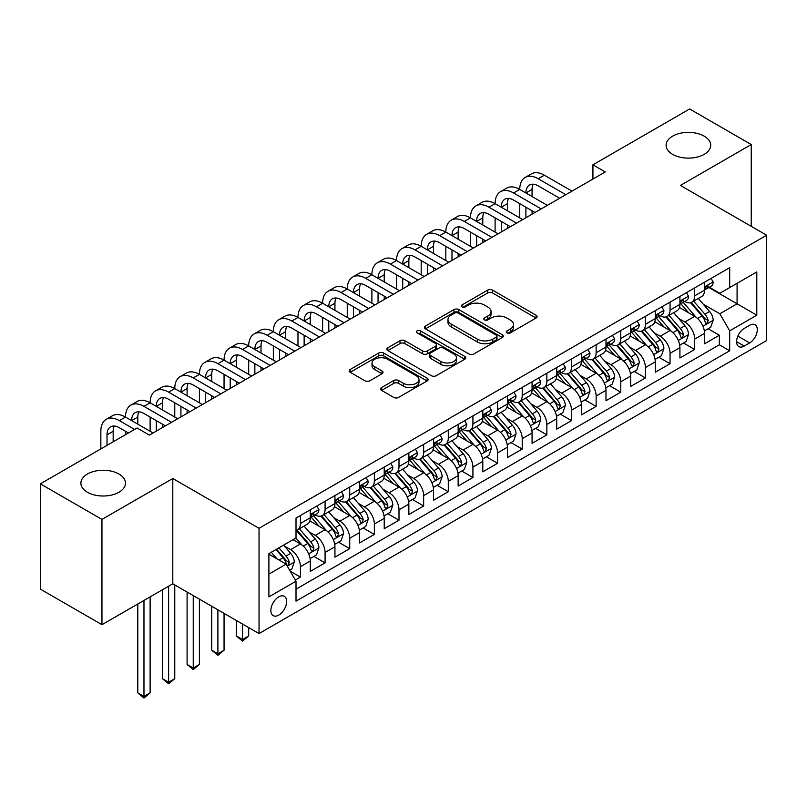 <?xml version="1.0" encoding="UTF-8"?>
<svg xmlns="http://www.w3.org/2000/svg" width="807" height="807" viewBox="0 0 807 807"><rect width="100%" height="100%" fill="white"/><g stroke="black" fill="none" stroke-linecap="round" stroke-linejoin="round"><path stroke-width="1.21" d="M506.998 332.867A2.391 1.382 0 0 0 510.387 332.867L536.09 318.029A3.42 1.977 0 0 0 537.089 316.637A3.42 1.977 0 0 0 536.09 315.234L492.552 290.106A3.42 1.977 0 0 0 487.71 290.106L462.018 304.945A2.391 1.382 0 0 0 461.311 305.914A2.391 1.382 0 0 0 462.018 306.892A2.391 1.382 0 0 0 465.397 306.892L468.726 304.975A10.945 6.315 0 0 1 484.2 304.975L487.832 307.074A10.945 6.315 0 0 1 491.039 311.542A10.945 6.315 0 0 1 487.832 316.011L484.503 317.928A2.391 1.382 0 0 0 483.807 318.906A2.391 1.382 0 0 0 484.503 319.885A2.391 1.382 0 0 0 487.892 319.885L491.221 317.958A10.945 6.315 0 0 1 506.695 317.958L510.327 320.056A10.945 6.315 0 0 1 513.534 324.525A10.945 6.315 0 0 1 510.327 328.994L506.998 330.91A2.391 1.382 0 0 0 506.302 331.889A2.391 1.382 0 0 0 506.998 332.867L506.998 330.91M118.952 474.022A22.303 12.872 0 0 0 94.651 471.238A22.303 12.872 0 0 0 80.882 483.131A22.303 12.872 0 0 0 87.418 492.24A22.303 12.872 0 0 0 111.719 495.024A22.303 12.872 0 0 0 125.489 483.131A22.303 12.872 0 0 0 118.952 474.022M704.188 136.151A22.303 12.872 0 0 0 679.877 133.357A22.303 12.872 0 0 0 666.108 145.25A22.303 12.872 0 0 0 672.645 154.359A22.303 12.872 0 0 0 696.945 157.143A22.303 12.872 0 0 0 710.715 145.25A22.303 12.872 0 0 0 704.188 136.151M278.758 615.085A11.147 6.436 120 0 0 286.041 605.26A11.147 6.436 120 0 0 284.326 596.323A11.147 6.436 120 0 0 278.758 596.877A11.147 6.436 120 0 0 271.465 606.703A11.147 6.436 120 0 0 273.18 615.63A11.147 6.436 120 0 0 278.758 615.085M381.529 387.572A3.42 1.977 0 0 0 380.531 388.974A3.42 1.977 0 0 0 381.529 390.366L393.745 397.417A3.42 1.977 0 0 0 398.587 397.417L427.125 380.944A3.42 1.977 0 0 0 428.124 379.542A3.42 1.977 0 0 0 427.125 378.15L383.587 353.012A3.42 1.977 0 0 0 378.745 353.012L350.208 369.495A3.42 1.977 0 0 0 349.209 370.887A3.42 1.977 0 0 0 350.208 372.279L364.966 380.803A3.42 1.977 0 0 0 369.798 380.803L382.014 373.752A3.42 1.977 0 0 0 383.012 372.35A3.42 1.977 0 0 0 382.014 370.958L374.7 366.731A9.149 5.286 0 0 1 372.017 362.999A9.149 5.286 0 0 1 377.666 358.116A9.149 5.286 0 0 1 387.642 359.266L416.301 375.81A9.149 5.286 0 0 1 418.984 379.542A9.149 5.286 0 0 1 413.335 384.425A9.149 5.286 0 0 1 403.359 383.285L398.587 380.521A3.42 1.977 0 0 0 393.745 380.521L381.529 387.572L381.529 390.366M172.799 478.511L101.954 519.405L40.35 483.847L40.35 589.12L101.954 624.689L172.799 583.784L259.037 633.576L259.037 528.303L172.799 478.511L172.799 583.784M751.246 226.343L751.246 144.544L680.402 185.439L766.65 235.23L259.037 528.303M751.246 144.544L689.642 108.975L592.933 164.81L592.933 179.043M40.35 483.847L137.069 428.003L149.386 435.114L605.25 171.931L592.933 164.81M468.968 353.991A3.42 1.977 0 0 0 473.8 353.991L502.347 337.508A3.42 1.977 0 0 0 503.346 336.115A3.42 1.977 0 0 0 502.347 334.723L458.81 309.585A3.42 1.977 0 0 0 453.968 309.585L425.43 326.058A3.42 1.977 0 0 0 424.432 327.46A3.42 1.977 0 0 0 425.43 328.853L468.968 353.991M418.046 333.382A2.391 1.382 0 0 1 420.467 333.725L420.467 330.88L464.731 356.432A3.42 1.977 0 0 1 465.74 357.834A3.42 1.977 0 0 1 464.731 359.226L436.194 375.709A3.42 1.977 0 0 1 431.352 375.709L387.824 350.571L387.824 347.777A3.42 1.977 0 0 0 386.815 349.169A3.42 1.977 0 0 0 387.824 350.571M387.824 347.777L400.03 340.725A3.42 1.977 0 0 1 404.872 340.725L422.525 350.914A3.42 1.977 0 0 0 427.367 350.914L435.467 346.243A3.42 1.977 0 0 0 436.466 344.841A3.42 1.977 0 0 0 435.467 343.449L417.088 332.837A2.391 1.382 0 0 1 416.382 331.859A2.391 1.382 0 0 1 417.865 330.577A2.391 1.382 0 0 1 420.467 330.88M295.322 580.051L300.436 577.096L290.207 571.195M284.397 546.067L290.581 549.638A13.941 8.05 60 0 1 300.436 566.716L310.292 561.026L310.292 571.406L325.08 562.872L313.862 556.396M309.041 531.843L315.224 535.414A13.941 8.05 60 0 1 325.08 552.482L334.935 546.793L334.935 557.183L349.724 548.649L338.506 542.173M333.674 517.62L339.868 521.191A13.941 8.05 60 0 1 349.724 538.259L359.579 532.57L359.579 542.95L374.357 534.416L363.15 527.949M358.318 503.386L364.502 506.957A13.941 8.05 60 0 1 374.357 524.036L384.223 518.346L384.223 528.726L399.001 520.192L387.794 513.716M382.962 489.163L389.145 492.734A13.941 8.05 60 0 1 399.001 509.802L408.856 504.113L408.856 514.503L423.645 505.969L412.427 499.493M407.606 474.94L413.789 478.511A13.941 8.05 60 0 1 423.645 495.579L433.5 489.889L433.5 500.279L448.288 491.735L437.071 485.269M432.239 460.706L438.433 464.277A13.941 8.05 60 0 1 448.288 481.355L458.144 475.666L458.144 486.046L472.922 477.512L461.715 471.036M456.883 446.483L463.067 450.054A13.941 8.05 60 0 1 472.922 467.132L482.788 461.433L482.788 471.823L497.566 463.289L486.359 456.812M481.527 432.259L487.71 435.83A13.941 8.05 60 0 1 497.566 452.898L507.421 447.209L507.421 457.599L522.21 449.055L510.992 442.589M506.171 418.026L512.354 421.607A13.941 8.05 60 0 1 522.21 438.675L532.065 432.986L532.065 443.366L546.853 434.832L535.636 428.356M530.804 403.803L536.998 407.374A13.941 8.05 60 0 1 546.853 424.452L556.709 418.752L556.709 429.142L571.487 420.608L560.28 414.132M555.448 389.579L561.632 393.15A13.941 8.05 60 0 1 571.487 410.218L581.353 404.529L581.353 414.919L596.131 406.385L584.924 399.909M580.092 375.346L586.275 378.927A13.941 8.05 60 0 1 596.131 395.995L605.986 390.306L605.986 400.686L620.775 392.152L609.557 385.685M604.736 361.122L610.919 364.693A13.941 8.05 60 0 1 620.775 381.772L630.63 376.082L630.63 386.462L645.418 377.928L634.201 371.452M629.369 346.899L635.563 350.47A13.941 8.05 60 0 1 645.418 367.538L655.274 361.849L655.274 372.239L670.052 363.705L658.845 357.229M654.013 332.676L660.197 336.247A13.941 8.05 60 0 1 670.052 353.315L679.918 347.625L679.918 358.005L694.696 349.471L694.696 339.091A13.941 8.05 -120 0 0 684.84 322.013L678.657 318.442M683.489 343.005L694.696 349.471M310.292 561.026A13.941 8.05 -120 0 0 300.436 543.948L293.042 539.681M334.935 546.793A13.941 8.05 -120 0 0 325.08 529.725L309.838 520.929M359.579 532.57A13.941 8.05 -120 0 0 349.724 515.502L334.481 506.695M384.223 518.346A13.941 8.05 -120 0 0 374.357 501.268L359.125 492.472M408.856 504.113A13.941 8.05 -120 0 0 399.001 487.045L383.769 478.248M433.5 489.889A13.941 8.05 -120 0 0 423.645 472.821L408.403 464.015M458.144 475.666A13.941 8.05 -120 0 0 448.288 458.588L433.046 449.792M482.788 461.433A13.941 8.05 -120 0 0 472.922 444.364L457.69 435.568M507.421 447.209A13.941 8.05 -120 0 0 497.566 430.141L482.334 421.345M532.065 432.986A13.941 8.05 -120 0 0 522.21 415.908L506.967 407.111M556.709 418.752A13.941 8.05 -120 0 0 546.853 401.684L531.611 392.888M581.353 404.529A13.941 8.05 -120 0 0 571.487 387.461L556.255 378.665M605.986 390.306A13.941 8.05 -120 0 0 596.131 373.227L580.899 364.431M630.63 376.082A13.941 8.05 -120 0 0 620.775 359.004L605.532 350.208M655.274 361.849A13.941 8.05 -120 0 0 645.418 344.781L630.176 335.984M679.918 347.625A13.941 8.05 -120 0 0 670.052 330.557L654.82 321.751M749.653 325.292L744.225 328.419A10.804 6.234 120 0 0 737.164 337.941A10.804 6.234 120 0 0 738.829 346.596A10.804 6.234 120 0 0 744.225 346.062L749.653 342.935A10.804 6.234 120 0 0 756.704 333.412A10.804 6.234 120 0 0 755.049 324.757A10.804 6.234 120 0 0 749.653 325.292M259.037 633.576L766.65 340.514L766.65 235.23M268.892 574.11L286.142 564.154L296.008 581.222L296.008 601.144L729.689 350.752L729.689 330.84L719.834 313.762L703.301 304.219M296.008 581.222L268.892 596.877L268.892 553.622L296.008 537.976L296.008 518.054L729.689 267.672L729.689 287.585L756.795 271.939L756.795 315.184L729.689 330.84M315.093 514.856L315.224 514.927A13.941 8.05 60 0 0 322.195 515.623L332.05 509.923A13.941 8.05 -120 0 0 334.935 503.548L334.935 495.579M339.737 500.622L339.868 500.703A13.941 8.05 60 0 0 346.839 501.389L356.694 495.7A13.941 8.05 -120 0 0 359.579 489.324L359.579 481.355M364.381 486.399L364.502 486.47A13.941 8.05 60 0 0 371.472 487.166L381.328 481.476A13.941 8.05 -120 0 0 384.223 475.091L384.223 467.122M389.014 472.176L389.145 472.246A13.941 8.05 60 0 0 396.116 472.942L405.971 467.243A13.941 8.05 -120 0 0 408.856 460.868L408.856 452.898M413.658 457.942L413.789 458.023A13.941 8.05 60 0 0 420.76 458.709L430.615 453.02A13.941 8.05 -120 0 0 433.5 446.644L433.5 438.675M438.302 443.719L438.433 443.8A13.941 8.05 60 0 0 445.403 444.486L455.259 438.796A13.941 8.05 -120 0 0 458.144 432.411L458.144 424.442M462.946 429.495L463.067 429.566A13.941 8.05 60 0 0 470.037 430.262L479.893 424.573A13.941 8.05 -120 0 0 482.788 418.187L482.788 410.218M487.579 415.272L487.71 415.343A13.941 8.05 60 0 0 494.681 416.029L504.536 410.339A13.941 8.05 -120 0 0 507.421 403.964L507.421 395.995M512.223 401.039L512.354 401.119A13.941 8.05 60 0 0 519.325 401.805L529.18 396.116A13.941 8.05 -120 0 0 532.065 389.731L532.065 381.772M536.867 386.815L536.998 386.886A13.941 8.05 60 0 0 543.958 387.582L553.824 381.893A13.941 8.05 -120 0 0 556.709 375.507L556.709 367.538M561.511 372.592L561.632 372.663A13.941 8.05 60 0 0 568.602 373.348L578.458 367.659A13.941 8.05 -120 0 0 581.353 361.284L581.353 353.315M586.144 358.358L586.275 358.439A13.941 8.05 60 0 0 593.246 359.125L603.101 353.436A13.941 8.05 -120 0 0 605.986 347.05L605.986 339.091M610.788 344.135L610.919 344.206A13.941 8.05 60 0 0 617.89 344.902L627.745 339.212A13.941 8.05 -120 0 0 630.63 332.827L630.63 324.858M635.432 329.912L635.563 329.982A13.941 8.05 60 0 0 642.523 330.678L652.389 324.979A13.941 8.05 -120 0 0 655.274 318.604L655.274 310.634M660.076 315.678L660.197 315.759A13.941 8.05 60 0 0 667.167 316.445L677.023 310.756A13.941 8.05 -120 0 0 679.918 304.38L679.918 296.411M296.008 589.191L719.34 344.781L719.34 335.248L704.551 343.782L704.551 333.402A13.941 8.05 -120 0 0 694.696 316.324L679.464 307.528M684.709 301.455L684.84 301.525A13.941 8.05 -120 0 0 691.811 302.222A13.941 8.05 -120 0 0 694.696 295.836L694.696 287.877M691.811 302.222L701.666 296.532A13.941 8.05 -120 0 0 704.551 290.147L704.551 282.178M300.436 515.491L300.436 523.461A13.941 8.05 60 0 1 297.551 529.846A13.941 8.05 60 0 1 296.008 530.411M297.551 529.846L307.406 524.157A13.941 8.05 -120 0 0 310.292 517.771L310.292 509.802M325.08 501.268L325.08 509.237A13.941 8.05 60 0 1 322.195 515.623M349.724 487.045L349.724 495.014A13.941 8.05 60 0 1 346.839 501.389M374.357 472.821L374.357 480.78A13.941 8.05 60 0 1 371.472 487.166M399.001 458.588L399.001 466.557A13.941 8.05 60 0 1 396.116 472.942M423.645 444.364L423.645 452.334A13.941 8.05 60 0 1 420.76 458.709M448.288 430.141L448.288 438.1A13.941 8.05 60 0 1 445.403 444.486M472.922 415.908L472.922 423.877A13.941 8.05 60 0 1 470.037 430.262M497.566 401.684L497.566 409.653A13.941 8.05 60 0 1 494.681 416.029M522.21 387.461L522.21 395.42A13.941 8.05 60 0 1 519.325 401.805M546.853 373.227L546.853 381.197A13.941 8.05 60 0 1 543.958 387.582M571.487 359.004L571.487 366.973A13.941 8.05 60 0 1 568.602 373.348M596.131 344.781L596.131 352.75A13.941 8.05 60 0 1 593.246 359.125M620.775 330.547L620.775 338.516A13.941 8.05 60 0 1 617.89 344.902M645.418 316.324L645.418 324.293A13.941 8.05 60 0 1 642.523 330.678M670.052 302.1L670.052 310.07A13.941 8.05 60 0 1 667.167 316.445M670.052 353.315L670.052 363.705M645.418 367.538L645.418 377.928M620.775 381.772L620.775 392.152M596.131 395.995L596.131 406.385M571.487 410.218L571.487 420.608M546.853 424.452L546.853 434.832M522.21 438.675L522.21 449.055M497.566 452.898L497.566 463.289M472.922 467.132L472.922 477.512M448.288 481.355L448.288 491.735M423.645 495.579L423.645 505.969M399.001 509.802L399.001 520.192M374.357 524.036L374.357 534.416M349.724 538.259L349.724 548.649M325.08 552.482L325.08 562.872M300.436 566.716L300.436 577.096M286.142 564.154L268.892 554.197M719.834 313.762L737.084 303.805L737.084 283.318L756.795 271.939M708.859 287.514L756.795 315.184M709.353 287.231L719.834 293.274L729.689 287.585M101.954 519.405L101.954 624.689M708.122 328.772L719.34 335.248M719.34 344.781L729.689 350.752M507.956 333.21L510.327 331.838A10.945 6.315 0 0 0 513.534 327.37L513.534 324.525M491.039 311.542L491.039 314.387A10.945 6.315 0 0 1 487.832 318.856L485.461 320.218M536.04 318.059L492.552 292.951A3.42 1.977 0 0 0 487.71 292.951L462.966 307.235M502.297 337.538L458.81 312.43A3.42 1.977 0 0 0 453.968 312.43L425.471 328.883M496.295 337.094A2.391 1.382 0 0 0 497.001 336.115A2.391 1.382 0 0 0 496.295 335.137L458.083 313.076A2.391 1.382 0 0 0 454.694 313.076L451.194 315.103A10.945 6.315 0 0 0 447.986 319.572A10.945 6.315 0 0 0 451.194 324.041L477.31 339.122A10.945 6.315 0 0 0 492.795 339.122L496.295 337.094L496.295 339.939A2.391 1.382 0 0 0 497.001 338.96L497.001 336.115M447.986 319.572L447.986 322.417A10.945 6.315 0 0 0 451.194 326.885L451.194 324.041M496.295 339.939L492.795 341.966A10.945 6.315 0 0 1 477.31 341.966L451.194 326.885M387.864 350.591L400.03 343.57L400.03 340.725M436.466 344.841L436.466 347.686A3.42 1.977 0 0 1 435.467 349.088L427.367 353.759A3.42 1.977 0 0 1 422.525 353.759L404.872 343.57A3.42 1.977 0 0 0 400.03 343.57M420.467 333.725L464.691 359.256M440.854 361.496A9.149 5.286 0 0 0 450.82 362.646A9.149 5.286 0 0 0 456.469 357.763A9.149 5.286 0 0 0 453.786 354.021L443.689 348.19A3.42 1.977 0 0 0 438.857 348.19L430.746 352.871A3.42 1.977 0 0 0 429.748 354.273A3.42 1.977 0 0 0 430.746 355.665L440.854 361.496L440.854 364.34A9.149 5.286 0 0 0 450.82 365.49A9.149 5.286 0 0 0 456.469 360.608L456.469 357.763M429.748 354.273L429.748 357.118A3.42 1.977 0 0 0 430.746 358.51L430.746 355.665M440.854 364.34L430.746 358.51M418.984 379.542L418.984 382.387A9.149 5.286 0 0 1 413.335 387.269A9.149 5.286 0 0 1 403.359 386.129L398.587 383.365A3.42 1.977 0 0 0 393.745 383.365L381.58 390.396M372.017 362.999L372.017 365.843A9.149 5.286 0 0 0 374.7 369.576L374.7 366.731M381.973 373.772L374.7 369.576M427.074 380.965L383.587 355.857A3.42 1.977 0 0 0 378.745 355.857L350.258 372.309M704.35 330.961L710.715 327.279L713.176 320.167A9.23 5.336 -120 0 0 709.585 311.492L698.327 298.459M696.068 317.232L683.196 302.332M688.744 312.894L681.279 304.239A22.132 12.781 -120 0 0 680.594 303.472M690.55 302.726L701.939 315.91A9.23 5.336 60 0 1 705.237 322.265L705.903 323.365L707.154 323.183L708.193 320.561A9.23 5.336 -120 0 0 704.904 314.195L693.637 301.162M691.226 302.504L703.462 316.677A4.701 2.714 60 0 1 704.642 318.513L708.193 320.561M711.088 278.415L713.176 282.036A9.23 5.336 60 0 1 711.27 286.122L706.589 288.825A9.23 5.336 -120 0 0 708.193 286.697L708.001 285.88M100.845 448.914L100.845 431.271A26.137 15.091 60 0 1 106.262 419.307L112.415 415.756A26.137 15.091 60 0 1 125.489 417.048A26.137 15.091 60 0 1 130.895 405.084L137.059 401.533A26.137 15.091 60 0 1 150.122 402.824A26.137 15.091 60 0 1 155.539 390.86L161.703 387.299A26.137 15.091 60 0 1 174.766 388.601A26.137 15.091 60 0 1 180.183 376.627L186.336 373.076A26.137 15.091 60 0 1 199.41 374.367A26.137 15.091 60 0 1 204.827 362.404L210.98 358.853A26.137 15.091 60 0 1 224.053 360.144A26.137 15.091 60 0 1 229.46 348.18L235.624 344.619A26.137 15.091 60 0 1 248.687 345.921A26.137 15.091 60 0 1 254.104 333.957L260.268 330.396A26.137 15.091 60 0 1 273.331 331.687A26.137 15.091 60 0 1 278.748 319.723L284.901 316.173A26.137 15.091 60 0 1 297.975 317.464A26.137 15.091 60 0 1 303.392 305.5L309.545 301.939A26.137 15.091 60 0 1 322.618 303.24A26.137 15.091 60 0 1 328.025 291.277L334.189 287.716A26.137 15.091 60 0 1 347.252 289.007A26.137 15.091 60 0 1 352.669 277.043L358.833 273.492A26.137 15.091 60 0 1 371.896 274.784A26.137 15.091 60 0 1 377.313 262.82L383.466 259.259A26.137 15.091 60 0 1 396.54 260.56A26.137 15.091 60 0 1 401.957 248.596L408.11 245.035A26.137 15.091 60 0 1 421.183 246.327A26.137 15.091 60 0 1 426.59 234.363L432.754 230.812A26.137 15.091 60 0 1 445.817 232.103A26.137 15.091 60 0 1 451.234 220.14L457.398 216.589A26.137 15.091 60 0 1 470.461 217.88A26.137 15.091 60 0 1 475.878 205.916L482.031 202.355A26.137 15.091 60 0 1 495.105 203.657A26.137 15.091 60 0 1 500.522 191.683L506.675 188.132A26.137 15.091 60 0 1 519.748 189.423A26.137 15.091 60 0 1 525.155 177.459L531.319 173.909A26.137 15.091 60 0 1 544.382 175.2L571.981 191.128M525.155 177.459A26.137 15.091 60 0 1 538.229 178.75L565.828 194.689M704.864 289.259L704.904 289.259A9.23 5.336 -120 0 0 706.589 288.825M707.003 286.011L708.193 286.697C707.608 285.315 706.629 285.88 705.237 288.412A9.23 5.336 60 0 1 704.551 289.723M559.665 198.25L538.229 185.872A17.421 10.057 -120 0 0 529.513 185.005A17.421 10.057 -120 0 0 525.902 192.984L532.065 189.423L532.065 196.535M533.155 184.198A17.421 10.057 -120 0 0 532.065 189.423M525.902 207.207L525.902 217.739M532.065 210.768L532.065 214.178M519.748 217.88L519.748 203.657M679.706 345.184L686.071 341.502L688.532 334.391A9.23 5.336 -120 0 0 684.941 325.725L673.684 312.692M671.424 331.455L658.562 316.556M664.1 327.117L656.636 318.472A22.132 12.781 -120 0 0 655.95 317.696M665.916 316.949L677.305 330.134A9.23 5.336 60 0 1 680.594 336.499L681.269 337.588L682.51 337.417L683.549 334.784A9.23 5.336 -120 0 0 680.261 328.429L669.003 315.386M666.582 316.737L678.818 330.9A4.701 2.714 60 0 1 680.008 332.736L683.549 334.784M655.062 359.408L661.427 355.736L663.899 348.624A9.23 5.336 -120 0 0 660.297 339.949L649.04 326.916M646.78 345.678L633.919 330.779M639.467 341.341L631.992 332.696A22.132 12.781 -120 0 0 631.306 331.929M641.272 331.173L652.661 344.357A9.23 5.336 60 0 1 655.95 350.722L656.626 351.812L657.876 351.64L658.905 349.017A9.23 5.336 -120 0 0 655.617 342.652L644.359 329.619M641.938 330.961L654.174 345.124A4.701 2.714 60 0 1 655.365 346.97L658.905 349.017M630.418 373.641L636.794 369.959L639.255 362.847A9.23 5.336 -120 0 0 635.654 354.172L624.396 341.139M622.147 359.902L609.275 345.013M614.823 355.564L607.348 346.919A22.132 12.781 -120 0 0 606.662 346.153M616.629 345.406L628.017 358.59A9.23 5.336 60 0 1 631.316 364.946L631.982 366.045L633.233 365.864L634.272 363.241A9.23 5.336 -120 0 0 630.973 356.876L619.715 343.843M617.305 345.184L629.541 359.357A4.701 2.714 60 0 1 630.721 361.193L634.272 363.241M605.785 387.864L612.15 384.182L614.611 377.071A9.23 5.336 -120 0 0 611.02 368.406L599.762 355.362M597.503 374.135L584.631 359.236M590.179 369.798L582.715 361.153A22.132 12.781 -120 0 0 582.029 360.376M591.995 359.629L603.374 372.814A9.23 5.336 60 0 1 606.672 379.169L607.338 380.268L608.589 380.097L609.628 377.464A9.23 5.336 -120 0 0 606.339 371.109L595.072 358.066M592.661 359.408L604.897 373.58A4.701 2.714 60 0 1 606.077 375.416L609.628 377.464M686.444 292.638L688.532 296.27A9.23 5.336 60 0 1 686.626 300.355L681.945 303.059A9.23 5.336 -120 0 0 683.549 300.93L683.358 300.113M500.522 191.683A26.137 15.091 60 0 1 513.585 192.984L519.748 189.423L547.348 205.361M513.585 192.984L541.184 208.912M680.22 303.482L680.261 303.482A9.23 5.336 -120 0 0 681.945 303.059M682.359 300.234L683.549 300.93C682.974 299.538 681.986 300.103 680.594 302.635A9.23 5.336 60 0 1 679.918 303.946M535.021 212.473L513.585 200.096A17.421 10.057 -120 0 0 504.869 199.228A17.421 10.057 -120 0 0 501.268 207.207L507.421 203.657L507.421 210.768M508.511 198.431A17.421 10.057 -120 0 0 507.421 203.657M501.268 221.431L501.268 231.962M507.421 224.992L507.421 228.401M495.105 232.103L495.105 217.88M661.801 306.862L663.899 310.493A9.23 5.336 60 0 1 661.982 314.579L657.302 317.282A9.23 5.336 -120 0 0 658.905 315.154L658.714 314.337M475.878 205.916A26.137 15.091 60 0 1 488.941 207.207L495.105 203.657L522.704 219.585M488.941 207.207L516.541 223.146M655.577 317.716L655.617 317.716A9.23 5.336 -120 0 0 657.302 317.282M657.715 314.468L658.905 315.154C658.33 313.762 657.342 314.337 655.95 316.858A9.23 5.336 60 0 1 655.274 318.18M510.377 226.696L488.941 214.319A17.421 10.057 -120 0 0 480.236 213.462A17.421 10.057 -120 0 0 476.624 221.431L482.788 217.88L482.788 224.992M483.877 212.655A17.421 10.057 -120 0 0 482.788 217.88M476.624 235.664L476.624 246.185M482.788 239.215L482.788 242.635M470.461 246.327L470.461 232.103M637.157 321.095L639.255 324.717A9.23 5.336 60 0 1 637.338 328.802L632.658 331.506A9.23 5.336 -120 0 0 634.272 329.377L634.07 328.56M451.234 220.14A26.137 15.091 60 0 1 464.297 221.431L470.461 217.88L498.06 233.808M464.297 221.431L491.897 237.369M630.943 331.939L630.973 331.939A9.23 5.336 -120 0 0 632.658 331.506M633.071 328.691L634.272 329.377C633.687 327.985 632.698 328.56 631.316 331.092A9.23 5.336 60 0 1 630.63 332.403M485.743 240.93L464.297 228.552A17.421 10.057 -120 0 0 455.592 227.685A17.421 10.057 -120 0 0 451.981 235.664L458.144 232.103L458.144 239.215M459.233 226.878A17.421 10.057 -120 0 0 458.144 232.103M451.981 249.888L451.981 260.419M458.144 253.448L458.144 256.858M445.817 260.56L445.817 246.327M612.523 335.319L614.611 338.95A9.23 5.336 60 0 1 612.705 343.036L608.024 345.739A9.23 5.336 -120 0 0 609.628 343.611L609.436 342.783M426.59 234.363A26.137 15.091 60 0 1 439.664 235.664L445.817 232.103L473.416 248.042M439.664 235.664L467.263 251.592M606.299 346.163L606.339 346.163A9.23 5.336 -120 0 0 608.024 345.739M608.438 342.914L609.628 343.611C609.043 342.218 608.064 342.783 606.672 345.315A9.23 5.336 60 0 1 605.986 346.627M461.1 255.153L439.664 242.776A17.421 10.057 -120 0 0 430.948 241.908A17.421 10.057 -120 0 0 427.337 249.888L433.5 246.327L433.5 253.448M434.59 241.111A17.421 10.057 -120 0 0 433.5 246.327M427.337 264.111L427.337 274.642M433.5 267.672L433.5 271.081M421.183 274.784L421.183 260.56M581.141 402.088L587.506 398.416L589.967 391.294A9.23 5.336 -120 0 0 586.376 382.629L575.119 369.596M572.859 388.359L559.997 373.459M565.536 384.021L558.071 375.376A22.132 12.781 -120 0 0 557.385 374.609M567.351 373.853L578.74 387.037A9.23 5.336 60 0 1 582.029 393.402L582.704 394.492L583.945 394.32L584.984 391.698A9.23 5.336 -120 0 0 581.696 385.332L570.438 372.299M568.017 373.641L580.253 387.804A4.701 2.714 60 0 1 581.443 389.65L584.984 391.698M587.879 349.542L589.967 353.173A9.23 5.336 60 0 1 588.061 357.259L583.38 359.962A9.23 5.336 -120 0 0 584.984 357.834L584.793 357.017M401.957 248.596A26.137 15.091 60 0 1 415.02 249.888L421.183 246.327L448.783 262.265M415.02 249.888L442.619 265.826M581.655 360.396L581.696 360.396A9.23 5.336 -120 0 0 583.38 359.962M583.794 357.148L584.984 357.834C584.409 356.442 583.421 357.007 582.029 359.539A9.23 5.336 60 0 1 581.353 360.85M436.456 269.377L415.02 256.999A17.421 10.057 -120 0 0 406.304 256.142A17.421 10.057 -120 0 0 402.703 264.111L408.856 260.56L408.856 267.672M409.946 255.335A17.421 10.057 -120 0 0 408.856 260.56M402.703 278.344L402.703 288.866M408.856 281.895L408.856 285.315M396.54 289.007L396.54 274.784M556.497 416.311L562.862 412.639L565.334 405.528A9.23 5.336 -120 0 0 561.733 396.852L550.475 383.819M548.215 402.582L535.354 387.693M540.902 398.244L533.427 389.599A22.132 12.781 -120 0 0 532.741 388.833M542.707 388.076L554.096 401.261A9.23 5.336 60 0 1 557.385 407.626L558.061 408.725L559.312 408.544L560.34 405.921A9.23 5.336 -120 0 0 557.052 399.556L545.794 386.523M543.373 387.864L555.609 402.027A4.701 2.714 60 0 1 556.8 403.873L560.34 405.921M563.236 363.775L565.334 367.397A9.23 5.336 60 0 1 563.417 371.482L558.737 374.186A9.23 5.336 -120 0 0 560.34 372.057L560.149 371.24M377.313 262.82A26.137 15.091 60 0 1 390.376 264.111L396.54 260.56L424.139 276.488M390.376 264.111L417.976 280.049M557.012 374.619L557.052 374.619A9.23 5.336 -120 0 0 558.737 374.186M559.15 371.371L560.34 372.057C559.765 370.665 558.777 371.24 557.385 373.762A9.23 5.336 60 0 1 556.709 375.084M411.812 283.6L390.376 271.223A17.421 10.057 -120 0 0 381.671 270.365A17.421 10.057 -120 0 0 378.059 278.344L384.223 274.784L384.223 281.895M385.312 269.558A17.421 10.057 -120 0 0 384.223 274.784M378.059 292.568L378.059 303.099M384.223 296.129L384.223 299.538M371.896 303.24L371.896 289.007M531.853 430.545L538.229 426.863L540.69 419.751A9.23 5.336 -120 0 0 537.089 411.086L525.831 398.043M523.582 416.815L510.71 401.916M516.258 412.478L508.783 403.823A22.132 12.781 -120 0 0 508.097 403.056M518.064 402.31L529.453 415.494A9.23 5.336 60 0 1 532.751 421.849L533.417 422.949L534.668 422.767L535.707 420.144A9.23 5.336 -120 0 0 532.408 413.789L521.151 400.746M518.74 402.088L530.976 416.261A4.701 2.714 60 0 1 532.156 418.097L535.707 420.144M538.592 377.999L540.69 381.62A9.23 5.336 60 0 1 538.773 385.706L534.093 388.409A9.23 5.336 -120 0 0 535.707 386.291L535.505 385.464M352.669 277.043A26.137 15.091 60 0 1 365.732 278.344L371.896 274.784L399.495 290.722M365.732 278.344L393.332 294.273M532.378 388.843L532.408 388.843A9.23 5.336 -120 0 0 534.093 388.409M534.506 385.595L535.707 386.291C535.122 384.899 534.133 385.464 532.751 387.996A9.23 5.336 60 0 1 532.065 389.307M387.178 297.833L365.732 285.456A17.421 10.057 -120 0 0 357.027 284.589A17.421 10.057 -120 0 0 353.416 292.568L359.579 289.007L359.579 296.129M360.668 283.792A17.421 10.057 -120 0 0 359.579 289.007M353.416 306.791L353.416 317.322M359.579 310.352L359.579 313.762M347.252 317.464L347.252 303.24M507.22 444.768L513.585 441.096L516.046 433.974A9.23 5.336 -120 0 0 512.455 425.309L501.197 412.276M498.938 431.039L486.066 416.14M491.614 426.701L484.15 418.056A22.132 12.781 -120 0 0 483.464 417.28M493.43 416.533L504.809 429.717A9.23 5.336 60 0 1 508.107 436.083L508.773 437.172L510.024 437.001L511.063 434.368A9.23 5.336 -120 0 0 507.774 428.013L496.507 414.98M494.096 416.321L506.332 430.484A4.701 2.714 60 0 1 507.512 432.33L511.063 434.368M513.958 392.222L516.046 395.854A9.23 5.336 60 0 1 514.14 399.939L509.459 402.643A9.23 5.336 -120 0 0 511.063 400.514L510.871 399.697M328.025 291.277A26.137 15.091 60 0 1 341.099 292.568L347.252 289.007L374.852 304.945M341.099 292.568L368.698 308.496M507.734 403.076L507.774 403.076A9.23 5.336 -120 0 0 509.459 402.643M509.873 399.828L511.063 400.514C510.478 399.122 509.499 399.687 508.107 402.219A9.23 5.336 60 0 1 507.421 403.53M362.535 312.057L341.099 299.679A17.421 10.057 -120 0 0 332.383 298.822A17.421 10.057 -120 0 0 328.772 306.791L334.935 303.24L334.935 310.352M336.025 298.015A17.421 10.057 -120 0 0 334.935 303.24M328.772 321.025L328.772 331.546M334.935 324.575L334.935 327.995M322.618 331.687L322.618 317.464M482.576 458.991L488.941 455.319L491.402 448.208A9.23 5.336 -120 0 0 487.811 439.533L476.554 426.5M474.294 445.262L461.433 430.363M466.971 440.925L459.506 432.28A22.132 12.781 -120 0 0 458.82 431.513M468.786 430.756L480.175 443.941A9.23 5.336 60 0 1 483.464 450.306L484.139 451.406L485.38 451.224L486.419 448.601A9.23 5.336 -120 0 0 483.131 442.236L471.873 429.203M469.452 430.545L481.688 444.707A4.701 2.714 60 0 1 482.879 446.553L486.419 448.601M457.932 473.225L464.297 469.543L466.769 462.431A9.23 5.336 -120 0 0 463.168 453.756L451.91 440.723M449.65 459.496L436.789 444.596M442.337 455.158L434.862 446.503A22.132 12.781 -120 0 0 434.176 445.736M444.143 444.99L455.531 458.174A9.23 5.336 60 0 1 458.82 464.529L459.496 465.629L460.747 465.447L461.775 462.825A9.23 5.336 -120 0 0 458.487 456.459L447.229 443.426M444.808 444.768L457.044 458.941A4.701 2.714 60 0 1 458.235 460.777L461.775 462.825M433.298 487.448L439.664 483.776L442.125 476.655A9.23 5.336 -120 0 0 438.524 467.989L427.266 454.956M425.017 473.719L412.145 458.82M417.693 469.381L410.218 460.736A22.132 12.781 -120 0 0 409.532 459.96M419.499 459.213L430.888 472.398A9.23 5.336 60 0 1 434.186 478.763L434.852 479.852L436.103 479.681L437.142 477.048A9.23 5.336 -120 0 0 433.843 470.693L422.586 457.66M420.175 459.001L432.411 473.164A4.701 2.714 60 0 1 433.591 475L437.142 477.048M408.655 501.672L415.02 498L417.481 490.888A9.23 5.336 -120 0 0 413.89 482.213L402.632 469.18M400.373 487.942L387.501 473.043M393.049 483.605L385.585 474.96A22.132 12.781 -120 0 0 384.899 474.193M394.865 473.437L406.244 486.621A9.23 5.336 60 0 1 409.542 492.986L410.208 494.076L411.459 493.904L412.498 491.281A9.23 5.336 -120 0 0 409.21 484.916L397.942 471.883M395.531 473.225L407.767 487.388A4.701 2.714 60 0 1 408.947 489.234L412.498 491.281M384.011 515.905L390.376 512.223L392.838 505.111A9.23 5.336 -120 0 0 389.246 496.436L377.989 483.403M375.729 502.176L362.868 487.277M368.406 497.838L360.941 489.183A22.132 12.781 -120 0 0 360.255 488.417M370.221 487.67L381.61 500.854A9.23 5.336 60 0 1 384.899 507.21L385.575 508.309L386.815 508.128L387.854 505.505A9.23 5.336 -120 0 0 384.566 499.14L373.308 486.107M370.887 487.448L383.123 501.621A4.701 2.714 60 0 1 384.314 503.457L387.854 505.505M242.534 624.043L242.534 639.558L248.687 635.997L248.687 627.604M248.687 635.997L242.534 641.121L236.37 635.997L236.37 620.492M236.37 635.997L242.534 639.558L242.534 641.121M359.367 530.128L365.732 526.446L368.204 519.335A9.23 5.336 -120 0 0 364.603 510.67L353.345 497.637M351.085 516.399L338.224 501.5M343.772 512.062L336.297 503.417A22.132 12.781 -120 0 0 335.611 502.64M345.578 501.893L356.966 515.078A9.23 5.336 60 0 1 360.255 521.443L360.931 522.533L362.182 522.361L363.211 519.728A9.23 5.336 -120 0 0 359.922 513.373L348.664 500.33M346.243 501.682L358.479 515.844A4.701 2.714 60 0 1 359.67 517.68L363.211 519.728M217.89 609.82L217.89 653.781L224.053 650.22L224.053 613.381M224.053 650.22L217.89 655.345L211.727 650.22L211.727 606.259M211.727 650.22L217.89 653.781L217.89 655.345M334.734 544.352L341.099 540.68L343.56 533.568A9.23 5.336 -120 0 0 339.959 524.893L328.701 511.86M326.452 530.623L313.58 515.723M319.128 526.285L311.653 517.64A22.132 12.781 -120 0 0 310.967 516.873M320.934 516.117L332.323 529.301A9.23 5.336 60 0 1 335.621 535.666L336.287 536.756L337.538 536.584L338.577 533.962A9.23 5.336 -120 0 0 335.278 527.596L324.021 514.563M321.61 515.905L333.846 530.068A4.701 2.714 60 0 1 335.026 531.914L338.577 533.962M193.246 595.596L193.246 668.004L199.41 664.454L199.41 599.147M199.41 664.454L193.246 669.568L187.093 664.454L187.093 592.035M187.093 664.454L193.246 668.004L193.246 669.568M310.09 558.585L316.455 554.903L318.916 547.792A9.23 5.336 -120 0 0 315.325 539.116L304.068 526.083M301.808 544.846L295.917 538.027M294.484 540.508L293.526 539.399M296.3 530.35L307.679 543.535A9.23 5.336 60 0 1 310.977 549.89L311.643 550.989L312.894 550.808L313.933 548.185A9.23 5.336 -120 0 0 310.645 541.82L299.377 528.787M296.966 530.128L309.202 544.301A4.701 2.714 60 0 1 310.382 546.137L313.933 548.185M168.613 586.205L168.613 682.238L174.766 678.677L174.766 584.924M174.766 678.677L168.613 683.801L162.449 678.677L162.449 589.756M162.449 678.677L168.613 682.238L168.613 683.801M289.723 570.337L291.811 569.127L294.273 562.015A9.23 5.336 -120 0 0 290.681 553.35L283.59 545.139M276.972 558.858L271.273 552.25M269.841 554.742L268.892 553.642M275.954 549.547L283.045 557.758A9.23 5.336 60 0 1 286.334 564.113L287.01 565.213L288.25 565.041L289.289 562.408A9.23 5.336 -120 0 0 286.001 556.053L278.909 547.842M276.529 549.224L284.558 558.525A4.701 2.714 60 0 1 285.749 560.361L289.289 562.408M143.969 600.428L143.969 696.461L150.122 692.9L150.122 596.877M150.122 692.9L143.969 698.025L137.805 692.9L137.805 603.989M137.805 692.9L143.969 696.461L143.969 698.025M489.314 406.446L491.402 410.077A9.23 5.336 60 0 1 489.496 414.162L484.815 416.866A9.23 5.336 -120 0 0 486.419 414.737L486.228 413.92M303.392 305.5A26.137 15.091 60 0 1 316.455 306.791L322.618 303.24L350.218 319.168M316.455 306.791L344.054 322.729M483.09 417.3L483.131 417.3A9.23 5.336 -120 0 0 484.815 416.866M485.229 414.052L486.419 414.737C485.844 413.345 484.856 413.92 483.464 416.442A9.23 5.336 60 0 1 482.788 417.764M337.891 326.28L316.455 313.903A17.421 10.057 -120 0 0 307.739 313.045A17.421 10.057 -120 0 0 304.138 321.025L310.292 317.464L310.292 324.575M311.381 312.238A17.421 10.057 -120 0 0 310.292 317.464M304.138 335.248L304.138 345.769M310.292 338.799L310.292 342.218M297.975 345.921L297.975 331.687M464.671 420.679L466.769 424.3A9.23 5.336 60 0 1 464.852 428.386L460.172 431.089A9.23 5.336 -120 0 0 461.775 428.961L461.584 428.144M278.748 319.723A26.137 15.091 60 0 1 291.811 321.025L297.975 317.464L325.574 333.402M291.811 321.025L319.411 336.953M458.447 431.523L458.487 431.523A9.23 5.336 -120 0 0 460.172 431.089M460.585 428.275L461.775 428.961C461.2 427.579 460.212 428.144 458.82 430.676A9.23 5.336 60 0 1 458.144 431.987M313.247 340.514L291.811 328.136A17.421 10.057 -120 0 0 283.106 327.269A17.421 10.057 -120 0 0 279.494 335.248L285.658 331.687L285.658 338.799M286.747 326.472A17.421 10.057 -120 0 0 285.658 331.687M279.494 349.471L279.494 360.003M285.658 353.032L285.658 356.442M273.331 360.144L273.331 345.921M440.027 434.902L442.125 438.534A9.23 5.336 60 0 1 440.208 442.619L435.528 445.323A9.23 5.336 -120 0 0 437.142 443.194L436.94 442.377M254.104 333.957A26.137 15.091 60 0 1 267.167 335.248L273.331 331.687L300.93 347.625M267.167 335.248L294.767 351.176M433.813 445.757L433.843 445.757A9.23 5.336 -120 0 0 435.528 445.323M435.941 442.508L437.142 443.194C436.557 441.802 435.568 442.367 434.186 444.899A9.23 5.336 60 0 1 433.5 446.21M288.613 354.737L267.167 342.36A17.421 10.057 -120 0 0 258.462 341.492A17.421 10.057 -120 0 0 254.851 349.471L261.014 345.921L261.014 353.032M262.104 340.695A17.421 10.057 -120 0 0 261.014 345.921M254.851 363.695L254.851 374.226M261.014 367.256L261.014 370.675M248.687 374.367L248.687 360.144M415.393 449.126L417.481 452.757A9.23 5.336 60 0 1 415.575 456.843L410.894 459.546A9.23 5.336 -120 0 0 412.498 457.418L412.306 456.601M229.46 348.18A26.137 15.091 60 0 1 242.534 349.471L248.687 345.921L276.287 361.849M242.534 349.471L270.133 365.41M409.169 459.98L409.21 459.98A9.23 5.336 -120 0 0 410.894 459.546M411.308 456.732L412.498 457.418C411.913 456.026 410.934 456.601 409.542 459.122A9.23 5.336 60 0 1 408.856 460.444M263.97 368.96L242.534 356.583A17.421 10.057 -120 0 0 233.818 355.726A17.421 10.057 -120 0 0 230.207 363.695L236.37 360.144L236.37 367.256M237.46 354.919A17.421 10.057 -120 0 0 236.37 360.144M230.207 377.928L230.207 388.449M236.37 381.479L236.37 384.899M224.053 388.601L224.053 374.367M390.749 463.359L392.838 466.981A9.23 5.336 60 0 1 390.931 471.066L386.25 473.77A9.23 5.336 -120 0 0 387.854 471.641L387.663 470.824M204.827 362.404A26.137 15.091 60 0 1 217.89 363.695L224.053 360.144L251.653 376.072M217.89 363.695L245.489 379.633M384.525 474.203L384.566 474.203A9.23 5.336 -120 0 0 386.25 473.77M386.664 470.955L387.854 471.641C387.279 470.259 386.291 470.824 384.899 473.356A9.23 5.336 60 0 1 384.223 474.667M239.326 383.194L217.89 370.817A17.421 10.057 -120 0 0 209.174 369.949A17.421 10.057 -120 0 0 205.573 377.928L211.727 374.367L211.727 381.479M212.816 369.142A17.421 10.057 -120 0 0 211.727 374.367M205.573 392.152L205.573 402.683M211.727 395.712L211.727 399.122M199.41 402.824L199.41 388.601M366.106 477.583L368.204 481.214A9.23 5.336 60 0 1 366.287 485.3L361.607 488.003A9.23 5.336 -120 0 0 363.211 485.875L363.019 485.057M180.183 376.627A26.137 15.091 60 0 1 193.246 377.928L199.41 374.367L227.009 390.306M193.246 377.928L220.846 393.856M359.882 488.427L359.922 488.427A9.23 5.336 -120 0 0 361.607 488.003M362.02 485.178L363.211 485.875C362.636 484.482 361.647 485.047 360.255 487.579A9.23 5.336 60 0 1 359.579 488.891M214.682 397.417L193.246 385.04A17.421 10.057 -120 0 0 184.541 384.172A17.421 10.057 -120 0 0 180.929 392.152L187.093 388.601L187.093 395.712M188.182 383.375A17.421 10.057 -120 0 0 187.093 388.601M180.929 406.375L180.929 416.906M187.093 409.936L187.093 413.345M174.766 417.048L174.766 402.824M341.462 491.806L343.56 495.437A9.23 5.336 60 0 1 341.643 499.523L336.963 502.226A9.23 5.336 -120 0 0 338.577 500.098L338.375 499.281M155.539 390.86A26.137 15.091 60 0 1 168.613 392.152L174.766 388.601L202.365 404.529M168.613 392.152L196.202 408.09M335.248 502.66L335.278 502.66A9.23 5.336 -120 0 0 336.963 502.226M337.376 499.412L338.577 500.098C337.992 498.706 337.003 499.281 335.621 501.803A9.23 5.336 60 0 1 334.935 503.124M190.049 411.641L168.613 399.263A17.421 10.057 -120 0 0 159.897 398.406A17.421 10.057 -120 0 0 156.286 406.375L162.449 402.824L162.449 409.936M163.539 397.599A17.421 10.057 -120 0 0 162.449 402.824M156.286 420.608L156.286 431.13M162.449 424.159L162.449 427.579M150.122 431.271L150.122 417.048M316.828 506.039L318.916 509.661A9.23 5.336 60 0 1 317.01 513.746L312.329 516.45A9.23 5.336 -120 0 0 313.933 514.321L313.741 513.504M130.895 405.084A26.137 15.091 60 0 1 143.969 406.375L150.122 402.824L177.722 418.752M143.969 406.375L171.568 422.313M310.604 516.884L310.645 516.884A9.23 5.336 -120 0 0 312.329 516.45M312.743 513.635L313.933 514.321C313.348 512.929 312.37 513.504 310.977 516.036A9.23 5.336 60 0 1 310.292 517.348M165.405 425.874L143.969 413.497A17.421 10.057 -120 0 0 135.253 412.629A17.421 10.057 -120 0 0 131.642 420.608L137.805 417.048L137.805 424.159M138.895 411.822A17.421 10.057 -120 0 0 137.805 417.048M125.489 434.691L125.489 431.271M106.262 419.307A26.137 15.091 60 0 1 119.325 420.608L125.489 417.048L153.088 432.986M119.325 420.608L134.598 429.425M128.444 432.986L119.325 427.72A17.421 10.057 -120 0 0 110.609 426.853A17.421 10.057 -120 0 0 107.008 434.832L107.008 445.363M114.251 426.056A17.421 10.057 -120 0 0 113.162 431.271L113.162 441.802M290.581 549.638L300.436 543.948M315.224 535.414L325.08 529.725M339.868 521.191L349.724 515.502M364.502 506.957L374.357 501.268M389.145 492.734L399.001 487.045M413.789 478.511L423.645 472.821M438.433 464.277L448.288 458.588M463.067 450.054L472.922 444.364M487.71 435.83L497.566 430.141M512.354 421.607L522.21 415.908M536.998 407.374L546.853 401.684M561.632 393.15L571.487 387.461M586.275 378.927L596.131 373.227M610.919 364.693L620.775 359.004M635.563 350.47L645.418 344.781M660.197 336.247L670.052 330.557M684.84 322.013L694.696 316.324M694.696 295.836L704.551 290.147M300.436 523.461L310.292 517.771M325.08 509.237L334.935 503.548M349.724 495.014L359.579 489.324M374.357 480.78L384.223 475.091M399.001 466.557L408.856 460.868M423.645 452.334L433.5 446.644M448.288 438.1L458.144 432.411M472.922 423.877L482.788 418.187M497.566 409.653L507.421 403.964M522.21 395.42L532.065 389.731M546.853 381.197L556.709 375.507M571.487 366.973L581.353 361.284M596.131 352.75L605.986 347.05M620.775 338.516L630.63 332.827M645.418 324.293L655.274 318.604M670.052 310.07L679.918 304.38M694.696 339.091L704.551 333.402M737.83 336.105L749.653 342.935M736.589 341.654L744.225 346.062M510.327 331.838L510.327 328.994M484.503 319.885L484.503 317.928M487.832 318.856L487.832 316.011M462.018 306.892L462.018 304.945M487.71 292.951L487.71 290.106M492.552 292.951L492.552 290.106M536.09 318.029L536.09 315.234M425.43 328.853L425.43 326.058M453.968 312.43L453.968 309.585M458.81 312.43L458.81 309.585M502.347 337.508L502.347 334.723M477.31 341.966L477.31 339.122M492.795 341.966L492.795 339.122M404.872 343.57L404.872 340.725M422.525 353.759L422.525 350.914M427.367 353.759L427.367 350.914M435.467 349.088L435.467 346.243M464.731 359.226L464.731 356.432M393.745 383.365L393.745 380.521M398.587 383.365L398.587 380.521M403.359 386.129L403.359 383.285M382.014 373.752L382.014 370.958M350.208 372.279L350.208 369.495M378.745 355.857L378.745 353.012M383.587 355.857L383.587 353.012M427.125 380.944L427.125 378.15M702.937 326.22L713.116 320.349M704.904 314.195L709.585 311.492M697.541 318.452L701.939 315.91M713.116 281.936L704.551 286.878M544.382 175.2L538.229 178.75M678.294 340.453L688.472 334.572M680.261 328.429L684.941 325.725M672.897 332.676L677.305 330.134M653.66 354.677L663.838 348.795M655.617 342.652L660.297 339.949M648.253 346.899L652.661 344.357M629.016 368.9L639.194 363.029M630.973 356.876L635.654 354.172M623.619 361.132L628.017 358.59M604.372 383.123L614.551 377.252M606.339 371.109L611.02 368.406M598.976 375.356L603.374 372.814M688.472 296.159L679.918 301.102M663.838 310.382L655.274 315.325M639.194 324.616L630.63 329.559M614.551 338.839L605.986 343.782M579.729 397.357L589.907 391.476M581.696 385.332L586.376 382.629M574.332 389.579L578.74 387.037M589.907 353.062L581.353 358.005M555.095 411.58L565.273 405.699M557.052 399.556L561.733 396.852M549.688 403.813L554.096 401.261M565.273 367.296L556.709 372.239M530.451 425.803L540.629 419.933M532.408 413.789L537.089 411.086M525.054 418.036L529.453 415.494M540.629 381.519L532.065 386.462M505.807 440.037L515.986 434.156M507.774 428.013L512.455 425.309M500.411 432.259L504.809 429.717M515.986 395.743L507.421 400.686M481.164 454.26L491.342 448.379M483.131 442.236L487.811 439.533M475.767 446.483L480.175 443.941M456.53 468.484L466.708 462.613M458.487 456.459L463.168 453.756M451.123 460.716L455.531 458.174M431.886 482.717L442.065 476.836M433.843 470.693L438.524 467.989M426.489 474.94L430.888 472.398M407.242 496.941L417.421 491.06M409.21 484.916L413.89 482.213M401.846 489.163L406.244 486.621M382.599 511.164L392.777 505.293M384.566 499.14L389.246 496.436M377.202 503.397L381.61 500.854M357.965 525.397L368.143 519.516M359.922 513.373L364.603 510.67M352.558 517.62L356.966 515.078M333.321 539.621L343.5 533.74M335.278 527.596L339.959 524.893M327.924 531.843L332.323 529.301M308.678 553.844L318.856 547.973M310.645 541.82L315.325 539.116M303.281 546.077L307.679 543.535M287.312 566.181L294.212 562.197M286.001 556.053L290.681 553.35M279.061 560.058L283.045 557.758M491.342 409.976L482.788 414.919M466.708 424.2L458.144 429.142M442.065 438.423L433.5 443.366M417.421 452.646L408.856 457.599M392.777 466.88L384.223 471.823M368.143 481.103L359.579 486.046M343.5 495.327L334.935 500.269M318.856 509.56L310.292 514.503M113.162 431.271L107.008 434.832"/></g></svg>
